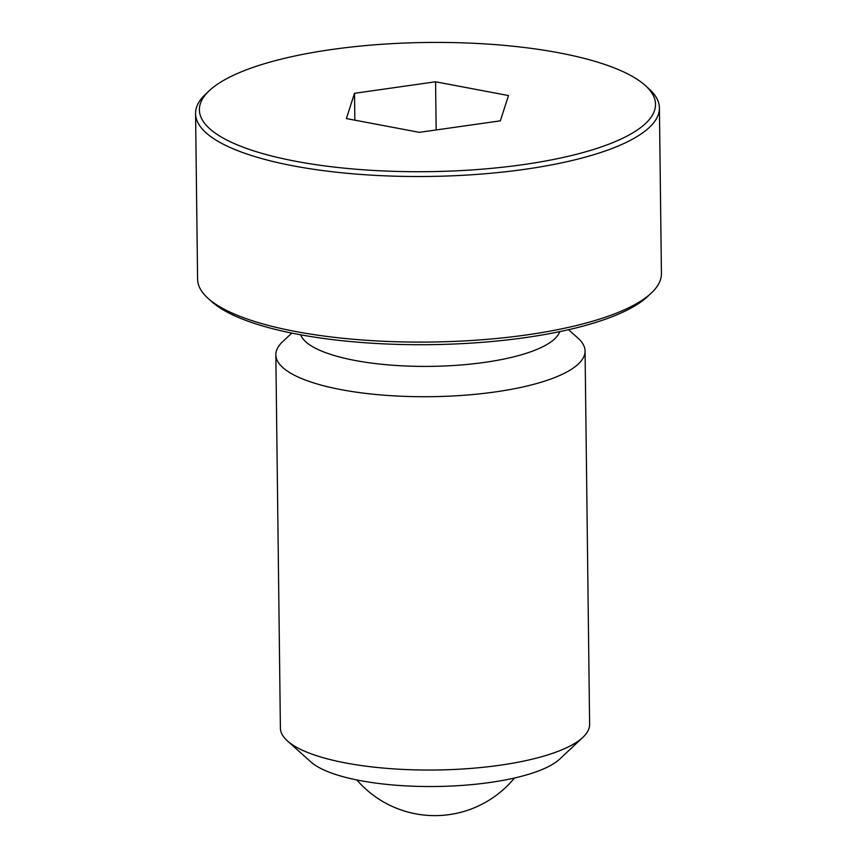<?xml version="1.0" encoding="UTF-8"?>
<svg xmlns="http://www.w3.org/2000/svg" width="857" height="857" viewBox="0 0 857 857"><rect width="100%" height="100%" fill="white"/><g stroke="black" fill="none" stroke-linecap="round" stroke-linejoin="round"><path stroke-width="1.29" d="M645.096 85.325L648.824 88.667A231.936 65.689 179.3 0 1 659.408 107.939A231.936 65.689 179.3 0 1 616.944 146.536A231.936 65.689 179.3 0 1 357.701 174.207A231.936 65.689 179.3 0 1 195.567 113.606A231.936 65.689 179.3 0 1 205.68 94.077L209.333 90.649A228.069 64.596 -0.7 0 0 327.106 166.204A228.069 64.596 -0.7 0 0 613.741 142.241A228.069 64.596 -0.7 0 0 645.096 85.325A228.069 64.596 -0.7 0 0 462.823 42.85A228.069 64.596 -0.7 0 0 241.149 71.902A228.069 64.596 -0.7 0 0 209.333 90.649M195.567 113.606L197.592 279.189A231.936 65.689 -0.7 0 0 208.176 298.461A231.936 65.689 -0.7 0 0 393.534 341.664A231.936 65.689 -0.7 0 0 618.968 312.119A231.936 65.689 -0.7 0 0 651.32 293.051A231.936 65.689 -0.7 0 0 661.433 273.522L659.408 107.939M568.555 329.72L578.004 338.161A154.624 43.793 179.3 0 1 585.063 351.006L589.616 724.326A154.624 43.793 179.3 0 1 582.878 737.341A154.624 43.793 179.3 0 1 561.314 750.057A154.624 43.793 179.3 0 1 411.017 769.747A154.624 43.793 179.3 0 1 287.449 740.951A154.624 43.793 179.3 0 1 280.4 728.096L275.836 354.787A154.624 43.793 179.3 0 1 282.574 341.772L291.808 333.094M582.878 737.341L559.825 758.991A130.21 36.883 179.3 0 1 541.656 769.704A130.21 36.883 179.3 0 1 415.099 786.287A130.21 36.883 179.3 0 1 311.027 762.034L287.449 740.951M585.063 351.006A154.624 43.793 179.3 0 1 556.75 376.737A154.624 43.793 179.3 0 1 383.915 395.184A154.624 43.793 179.3 0 1 275.836 354.787M559.739 331.638A130.21 36.883 179.3 0 1 536.525 349.57A130.21 36.883 179.3 0 1 397.327 365.553A130.21 36.883 179.3 0 1 300.668 334.808M651.32 293.051L647.667 296.479A228.069 64.596 179.3 0 1 615.851 315.226A228.069 64.596 179.3 0 1 394.177 344.278A228.069 64.596 179.3 0 1 211.904 301.803L208.176 298.461M354.519 93.306L435.57 81.79L508.49 95.556L500.359 120.837L419.309 132.342L346.389 118.577L354.519 93.306L354.852 120.173M435.57 81.79L436.159 129.953M356.833 779.934A103.086 103.086 0 0 0 514.468 778.017"/></g></svg>
